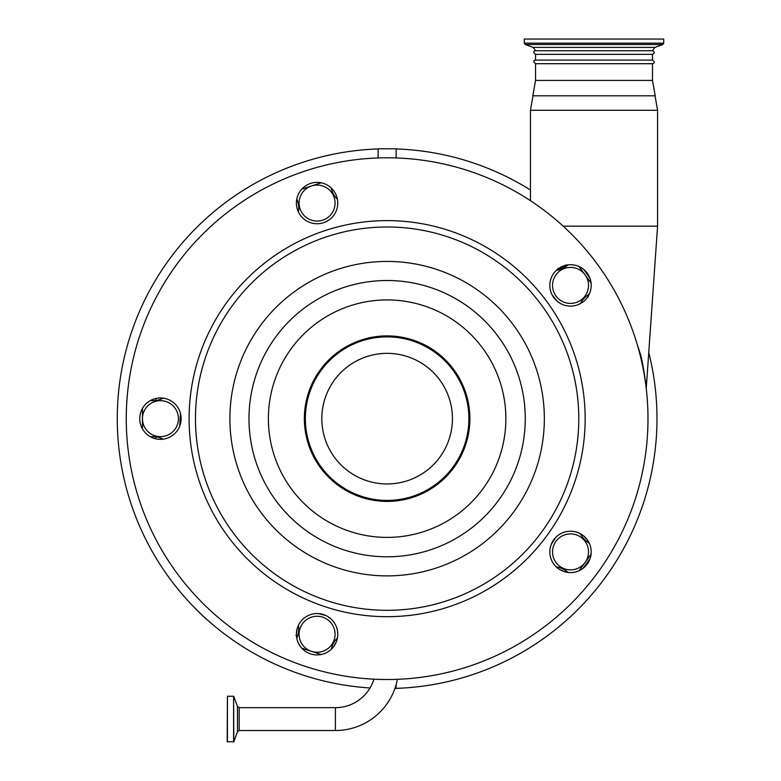 <?xml version="1.0" encoding="UTF-8"?>
<svg xmlns="http://www.w3.org/2000/svg" width="781" height="781" viewBox="0 0 781 781"><rect width="100%" height="100%" fill="white"/><g stroke="black" fill="none" stroke-linecap="round" stroke-linejoin="round"><path stroke-width="1.17" d="M335.4 730.528L335.4 707.674L239.171 707.674L239.171 730.528L335.4 730.528A63.144 63.144 0 0 0 397.412 679.324M335.4 707.674A40.3 40.3 0 0 0 373.933 679.187M396.123 688.364A269.865 269.865 0 0 0 648.747 352.485M530.455 190.008A269.865 269.865 0 0 0 396.123 148.946M378.131 148.946A269.865 269.865 0 0 0 117.267 418.655A269.865 269.865 0 0 0 370.038 687.973M654.859 47.407L533.179 47.407L535.551 50.745L652.486 50.745L654.859 47.407L662.786 44.527L663.733 43.17L663.733 39.05L524.305 39.05L524.305 43.17L663.733 43.17M536.274 60.098L535.551 60.098C533.169 60.488 533.169 61.689 535.551 63.7L652.486 63.7C654.888 63.056 654.888 61.855 652.486 60.098L535.551 60.098L535.551 54.338L652.486 54.338C654.81 53.147 654.81 51.946 652.486 50.745L648.171 50.745M535.551 50.745C533.169 51.155 533.169 52.356 535.551 54.338L536.274 54.338M646.238 388.43L657.582 226.158L563.179 226.158M637.198 344.401L640.771 355.287C643.729 367.246 645.936 384.642 646.238 388.46C645.916 384.642 643.798 367.617 640.771 355.287L640.332 355.902M646.209 388.157L645.604 382.807M644.462 374.548L642.822 365.049M586.687 298.322L584.784 300.392M594.019 95.809L532.837 95.809L535.551 80.433L652.486 80.433L655.2 95.809L594.019 95.809M296.809 198.911L297.659 201.518A21.585 21.585 0 0 1 298.391 211.934M335.069 203.07A17.992 17.992 0 0 0 317.076 185.077A17.992 17.992 0 0 0 299.084 203.07A17.992 17.992 0 0 0 317.076 221.052A17.992 17.992 0 0 0 335.069 203.07M298.391 625.376A21.585 21.585 0 0 1 297.659 635.793L296.809 638.399L297.62 635.919L295.901 635.363M588.513 285.416A17.992 17.992 0 0 0 570.52 267.424A17.992 17.992 0 0 0 552.528 285.416A17.992 17.992 0 0 0 570.52 303.409A17.992 17.992 0 0 0 588.513 285.416M588.513 551.894A17.992 17.992 0 0 0 570.52 533.911A17.992 17.992 0 0 0 552.528 551.894A17.992 17.992 0 0 0 570.52 569.886A17.992 17.992 0 0 0 588.513 551.894M335.069 634.24A17.992 17.992 0 0 0 317.076 616.258A17.992 17.992 0 0 0 299.084 634.24A17.992 17.992 0 0 0 317.076 652.233A17.992 17.992 0 0 0 335.069 634.24M178.429 418.655A17.992 17.992 0 0 0 160.447 400.663A17.992 17.992 0 0 0 142.454 418.655A17.992 17.992 0 0 0 160.447 436.647A17.992 17.992 0 0 0 178.429 418.655M227.427 741.95L227.427 696.252L227.193 741.716L233.812 741.794L233.597 696.252L233.597 741.95M179.552 410.718L179.991 411.87M180.431 413.325L179.708 426.192M166.831 438.336A20.687 20.687 0 0 0 180.118 412.261A20.687 20.687 0 0 0 154.052 398.984A20.687 20.687 0 0 0 140.765 425.049A20.687 20.687 0 0 0 166.831 438.336M314.274 613.749L316.666 613.563M318.189 613.583L325.853 615.506M327.717 616.502L330.197 618.249M323.471 653.922A20.687 20.687 0 0 0 336.757 627.856A20.687 20.687 0 0 0 310.682 614.569A20.687 20.687 0 0 0 297.405 640.635A20.687 20.687 0 0 0 323.471 653.922M576.915 571.575A20.687 20.687 0 0 0 590.192 545.499A20.687 20.687 0 0 0 564.126 532.222A20.687 20.687 0 0 0 550.839 558.288A20.687 20.687 0 0 0 576.915 571.575M576.915 305.088A20.687 20.687 0 0 0 590.192 279.022A20.687 20.687 0 0 0 564.126 265.735A20.687 20.687 0 0 0 550.839 291.811A20.687 20.687 0 0 0 576.915 305.088M323.471 222.741A20.687 20.687 0 0 0 336.757 196.675A20.687 20.687 0 0 0 310.682 183.389A20.687 20.687 0 0 0 297.405 209.464A20.687 20.687 0 0 0 323.471 222.741M330.187 219.07L329.611 219.529M328.313 220.437L326.429 221.521M306.513 170.561A260.864 260.864 0 0 0 139.028 499.264A260.864 260.864 0 0 0 467.741 666.749A260.864 260.864 0 0 0 635.226 338.046A260.864 260.864 0 0 0 306.513 170.561M550.156 548.233L550.722 545.899M551.21 544.455L555.789 537.367M556.082 537.074L557.234 536.03M560.738 303.643L558.688 302.393M557.478 301.476L552.147 294.935M551.406 293.324L551.025 292.338M407.311 480.764A65.311 65.311 0 0 0 449.241 398.476A65.311 65.311 0 0 0 366.943 356.546A65.311 65.311 0 0 0 325.013 438.834A65.311 65.311 0 0 0 407.311 480.764M361.857 340.887A81.771 81.771 0 0 0 309.364 443.92A81.771 81.771 0 0 0 412.397 496.423A81.771 81.771 0 0 0 464.89 393.39A81.771 81.771 0 0 0 361.857 340.887M361.554 339.95A82.757 82.757 0 0 0 308.417 444.233A82.757 82.757 0 0 0 412.7 497.36A82.757 82.757 0 0 0 465.837 393.077A82.757 82.757 0 0 0 361.554 339.95M322.368 223.073L320.347 223.493M559.303 268.029L564.888 265.511M583.924 269.66L589.86 278.075M396.123 157.947L396.123 148.79L378.131 148.79L378.131 157.947M396.123 684.722L396.123 688.52L394.903 688.52M321.235 182.803L301.798 189.109M337.412 199.262A21.585 21.585 0 0 1 331.876 190.398L331.027 187.791M568.207 264.857L565.991 266.467A21.585 21.585 0 0 1 556.306 270.382M591.08 283.103L579.063 266.575M581.689 301.329L580.42 303.575A21.585 21.585 0 0 1 587.136 295.579L589.362 293.968M589.362 543.351L587.136 541.731A21.585 21.585 0 0 1 580.42 533.735M579.063 570.735L591.08 554.207M556.306 566.928A21.585 21.585 0 0 1 565.991 570.843L568.207 572.453M331.32 649.245L331.876 646.912A21.585 21.585 0 0 1 337.412 638.057M301.798 648.201L321.235 654.517M150.225 436.647L152.969 436.647A21.585 21.585 0 0 1 163.102 439.176M142.454 408.443L142.454 428.876M161.442 397.988A214.092 214.092 0 0 0 161.345 398.974A21.585 21.585 0 0 0 163.102 398.134A21.585 21.585 0 0 1 152.969 400.663L150.225 400.663M565.766 264.886L565.991 266.467L557.195 270.236L557.937 268.342M158.728 437.428L159.217 437.565M161.345 398.974L160.212 399.413M155.878 438.834A246.474 246.474 0 0 1 155.712 436.823A246.474 246.474 0 0 0 155.878 438.834M155.8 400.477A219.49 219.49 0 0 1 155.975 398.456A219.49 219.49 0 0 0 155.8 400.477M654.868 94.901L657.582 110.287L530.455 110.287L530.455 200.697M533.179 47.407L525.252 44.527L662.786 44.527M233.812 696.408L237.483 706.493L237.483 731.709L233.812 741.794M423.819 531.588A118.741 118.741 0 0 0 500.055 381.968A118.741 118.741 0 0 0 350.435 305.732A118.741 118.741 0 0 0 274.199 455.352A118.741 118.741 0 0 0 423.819 531.588M435.71 568.187A157.225 157.225 0 0 0 536.654 370.067A157.225 157.225 0 0 0 338.544 269.123A157.225 157.225 0 0 0 237.59 467.243A157.225 157.225 0 0 0 435.71 568.187M429.814 550.039A138.149 138.149 0 0 0 518.516 375.964A138.149 138.149 0 0 0 344.441 287.271A138.149 138.149 0 0 0 255.738 461.346A138.149 138.149 0 0 0 429.814 550.039M446.351 600.94A191.667 191.667 0 0 0 569.408 359.426A191.667 191.667 0 0 0 327.903 236.37A191.667 191.667 0 0 0 204.847 477.884A191.667 191.667 0 0 0 446.351 600.94M325.931 230.317A198.023 198.023 0 0 0 198.794 479.846A198.023 198.023 0 0 0 448.323 606.993A198.023 198.023 0 0 0 575.46 357.464A198.023 198.023 0 0 0 325.931 230.317M296.419 635.392L297.659 635.793M296.399 633.616A19.789 19.789 0 0 0 296.907 629.632M161.247 438.297A241.075 241.075 0 0 0 161.335 439.322M584.12 536.313A19.789 19.789 0 0 0 586.882 539.232M590.075 558.649L582.977 568.412M563.531 571.37A19.789 19.789 0 0 0 559.899 569.652M336.103 642.363A19.789 19.789 0 0 0 334.18 645.897M588.366 296.907L587.136 295.579M587.908 540.686L587.136 541.731M565.219 571.897L565.991 570.843M333.116 647.312L331.876 646.912M657.582 110.287L657.582 226.158M652.486 63.7L652.486 80.433M227.427 696.252L233.597 696.252M239.171 730.528L237.483 731.709M237.483 706.493L239.171 707.674M525.252 44.527L524.305 43.17M652.486 60.098L652.486 54.338M535.551 63.7L535.551 80.433M533.169 94.901L530.455 110.287"/></g></svg>
